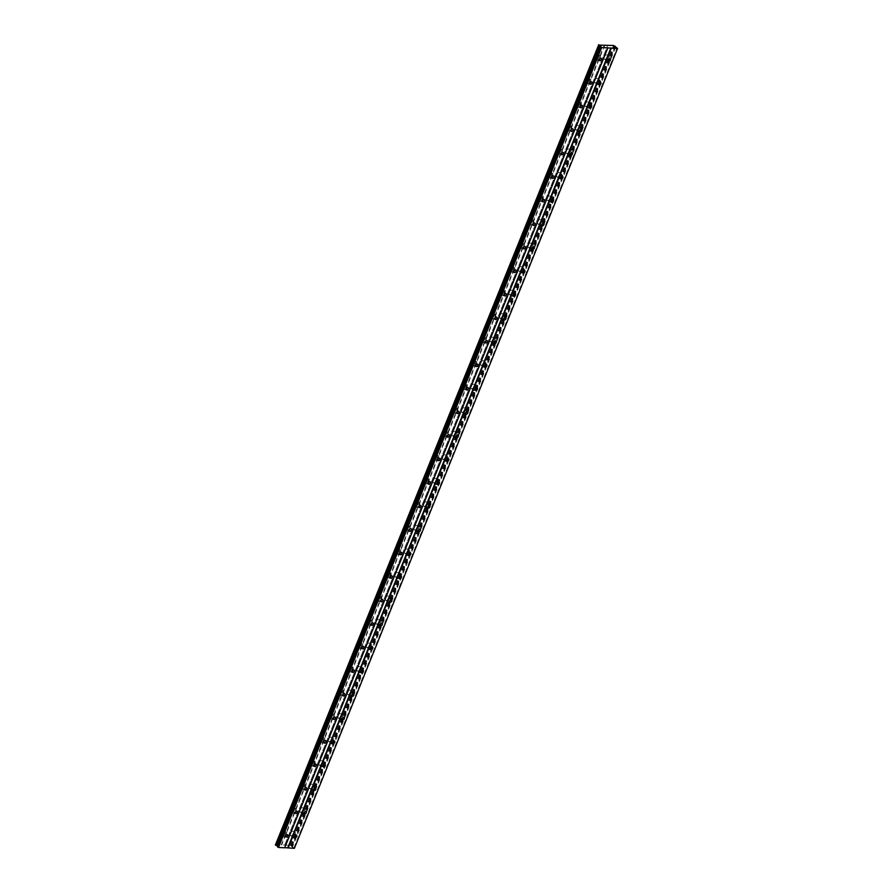 <?xml version="1.0" encoding="UTF-8"?>
<svg xmlns="http://www.w3.org/2000/svg" width="893" height="893" viewBox="0 0 893 893"><rect width="100%" height="100%" fill="white"/><g stroke="black" fill="none" stroke-linecap="round" stroke-linejoin="round"><path stroke-width="0.67" stroke-dasharray="4.46 3.35" d="M600.018 58.491A1.518 1.005 130.1 0 0 597.841 58.246A1.518 1.005 130.1 0 0 599.326 59.318M286.34 834.877A1.518 1.005 130.1 0 0 284.164 834.62A1.518 1.005 130.1 0 0 285.648 835.692M295.851 811.346A1.518 1.005 130.1 0 0 293.674 811.09A1.518 1.005 130.1 0 0 295.159 812.172M305.35 787.827A1.518 1.005 130.1 0 0 303.173 787.57A1.518 1.005 130.1 0 0 304.658 788.642M314.861 764.296A1.518 1.005 130.1 0 0 312.684 764.04A1.518 1.005 130.1 0 0 314.169 765.111M324.36 740.766A1.518 1.005 130.1 0 0 322.183 740.509A1.518 1.005 130.1 0 0 323.679 741.592M333.87 717.246A1.518 1.005 130.1 0 0 331.694 716.99A1.518 1.005 130.1 0 0 333.178 718.061M343.37 693.716A1.518 1.005 130.1 0 0 341.193 693.459A1.518 1.005 130.1 0 0 342.689 694.531M352.88 670.185A1.518 1.005 130.1 0 0 350.703 669.929A1.518 1.005 130.1 0 0 352.188 671.011M362.379 646.666A1.518 1.005 130.1 0 0 360.203 646.409A1.518 1.005 130.1 0 0 361.698 647.481M371.89 623.135A1.518 1.005 130.1 0 0 369.713 622.879A1.518 1.005 130.1 0 0 371.198 623.95M381.4 599.605A1.518 1.005 130.1 0 0 379.212 599.348A1.518 1.005 130.1 0 0 380.708 600.431M390.9 576.085A1.518 1.005 130.1 0 0 388.723 575.829A1.518 1.005 130.1 0 0 390.208 576.9M400.41 552.555A1.518 1.005 130.1 0 0 398.233 552.298A1.518 1.005 130.1 0 0 399.718 553.37M409.909 529.024A1.518 1.005 130.1 0 0 407.733 528.768A1.518 1.005 130.1 0 0 409.217 529.85M419.42 505.505A1.518 1.005 130.1 0 0 417.243 505.248A1.518 1.005 130.1 0 0 418.728 506.32M428.919 481.974A1.518 1.005 130.1 0 0 426.742 481.718A1.518 1.005 130.1 0 0 428.238 482.789M438.43 458.444A1.518 1.005 130.1 0 0 436.253 458.198A1.518 1.005 130.1 0 0 437.737 459.27M447.929 434.924A1.518 1.005 130.1 0 0 445.752 434.668A1.518 1.005 130.1 0 0 447.248 435.739M457.439 411.394A1.518 1.005 130.1 0 0 455.263 411.137A1.518 1.005 130.1 0 0 456.747 412.22M466.939 387.875A1.518 1.005 130.1 0 0 464.762 387.618A1.518 1.005 130.1 0 0 466.258 388.689M476.449 364.344A1.518 1.005 130.1 0 0 474.272 364.087A1.518 1.005 130.1 0 0 475.757 365.159M485.959 340.813A1.518 1.005 130.1 0 0 483.772 340.557A1.518 1.005 130.1 0 0 485.267 341.639M495.459 317.294A1.518 1.005 130.1 0 0 493.282 317.037A1.518 1.005 130.1 0 0 494.767 318.109M504.969 293.764A1.518 1.005 130.1 0 0 502.792 293.507A1.518 1.005 130.1 0 0 504.277 294.578M514.468 270.233A1.518 1.005 130.1 0 0 512.292 269.976A1.518 1.005 130.1 0 0 513.776 271.059M523.979 246.714A1.518 1.005 130.1 0 0 521.802 246.457A1.518 1.005 130.1 0 0 523.287 247.528M533.478 223.183A1.518 1.005 130.1 0 0 531.302 222.926A1.518 1.005 130.1 0 0 532.797 223.998M542.989 199.652A1.518 1.005 130.1 0 0 540.812 199.396A1.518 1.005 130.1 0 0 542.297 200.478M552.488 176.133A1.518 1.005 130.1 0 0 550.311 175.876A1.518 1.005 130.1 0 0 551.807 176.948M561.998 152.603A1.518 1.005 130.1 0 0 559.822 152.346A1.518 1.005 130.1 0 0 561.306 153.417M571.498 129.072A1.518 1.005 130.1 0 0 569.321 128.815A1.518 1.005 130.1 0 0 570.817 129.898M581.008 105.553A1.518 1.005 130.1 0 0 578.831 105.296A1.518 1.005 130.1 0 0 580.316 106.367M590.519 82.022A1.518 1.005 130.1 0 0 588.331 81.765A1.518 1.005 130.1 0 0 589.827 82.837M603.992 56.973A2.523 1.663 -49.9 0 1 607.486 55.154A2.523 1.663 -49.9 0 1 607.72 57.185A2.523 1.663 -49.9 0 1 604.226 59.016A2.523 1.663 -49.9 0 1 603.992 56.973M606.046 58.704A2.523 1.663 -49.9 0 1 609.528 56.873A2.523 1.663 -49.9 0 1 609.763 58.916A2.523 1.663 -49.9 0 1 606.28 60.735A2.523 1.663 -49.9 0 1 606.046 58.704M290.314 833.359A2.523 1.663 -49.9 0 1 293.808 831.528A2.523 1.663 -49.9 0 1 294.043 833.56A2.523 1.663 -49.9 0 1 290.549 835.39A2.523 1.663 -49.9 0 1 290.314 833.359M292.368 835.078A2.523 1.663 -49.9 0 1 295.851 833.258A2.523 1.663 -49.9 0 1 296.085 835.29A2.523 1.663 -49.9 0 1 292.603 837.121A2.523 1.663 -49.9 0 1 292.368 835.078M299.825 809.828A2.523 1.663 -49.9 0 1 303.307 808.009A2.523 1.663 -49.9 0 1 303.542 810.04A2.523 1.663 -49.9 0 1 300.059 811.86A2.523 1.663 -49.9 0 1 299.825 809.828M301.867 811.558A2.523 1.663 -49.9 0 1 305.361 809.728A2.523 1.663 -49.9 0 1 305.596 811.759A2.523 1.663 -49.9 0 1 302.102 813.59A2.523 1.663 -49.9 0 1 301.867 811.558M309.324 786.298A2.523 1.663 -49.9 0 1 312.818 784.478A2.523 1.663 -49.9 0 1 313.052 786.51A2.523 1.663 -49.9 0 1 309.558 788.34A2.523 1.663 -49.9 0 1 309.324 786.298M311.378 788.028A2.523 1.663 -49.9 0 1 314.861 786.208A2.523 1.663 -49.9 0 1 315.095 788.24A2.523 1.663 -49.9 0 1 311.612 790.059A2.523 1.663 -49.9 0 1 311.378 788.028M318.834 762.778A2.523 1.663 -49.9 0 1 322.317 760.948A2.523 1.663 -49.9 0 1 322.552 762.99A2.523 1.663 -49.9 0 1 319.069 764.81A2.523 1.663 -49.9 0 1 318.834 762.778M320.877 764.497A2.523 1.663 -49.9 0 1 324.371 762.678A2.523 1.663 -49.9 0 1 324.606 764.709A2.523 1.663 -49.9 0 1 321.112 766.54A2.523 1.663 -49.9 0 1 320.877 764.497M328.334 739.248A2.523 1.663 -49.9 0 1 331.828 737.428A2.523 1.663 -49.9 0 1 332.062 739.46A2.523 1.663 -49.9 0 1 328.568 741.279A2.523 1.663 -49.9 0 1 328.334 739.248M330.388 740.978A2.523 1.663 -49.9 0 1 333.87 739.147A2.523 1.663 -49.9 0 1 334.116 741.179A2.523 1.663 -49.9 0 1 330.622 743.009A2.523 1.663 -49.9 0 1 330.388 740.978M337.844 715.717A2.523 1.663 -49.9 0 1 341.327 713.898A2.523 1.663 -49.9 0 1 341.572 715.929A2.523 1.663 -49.9 0 1 338.079 717.76A2.523 1.663 -49.9 0 1 337.844 715.717M339.887 717.447A2.523 1.663 -49.9 0 1 343.381 715.628A2.523 1.663 -49.9 0 1 343.615 717.659A2.523 1.663 -49.9 0 1 340.133 719.479A2.523 1.663 -49.9 0 1 339.887 717.447M347.344 692.198A2.523 1.663 -49.9 0 1 350.837 690.367A2.523 1.663 -49.9 0 1 351.072 692.41A2.523 1.663 -49.9 0 1 347.589 694.229A2.523 1.663 -49.9 0 1 347.344 692.198M349.397 693.917A2.523 1.663 -49.9 0 1 352.88 692.097A2.523 1.663 -49.9 0 1 353.126 694.129A2.523 1.663 -49.9 0 1 349.632 695.96A2.523 1.663 -49.9 0 1 349.397 693.917M356.854 668.667A2.523 1.663 -49.9 0 1 360.337 666.848A2.523 1.663 -49.9 0 1 360.582 668.879A2.523 1.663 -49.9 0 1 357.088 670.699A2.523 1.663 -49.9 0 1 356.854 668.667M358.897 670.397A2.523 1.663 -49.9 0 1 362.391 668.567A2.523 1.663 -49.9 0 1 362.625 670.61A2.523 1.663 -49.9 0 1 359.142 672.429A2.523 1.663 -49.9 0 1 358.897 670.397M366.353 645.137A2.523 1.663 -49.9 0 1 369.847 643.317A2.523 1.663 -49.9 0 1 370.082 645.349A2.523 1.663 -49.9 0 1 366.599 647.179A2.523 1.663 -49.9 0 1 366.353 645.137M368.407 646.867A2.523 1.663 -49.9 0 1 371.89 645.047A2.523 1.663 -49.9 0 1 372.135 647.079A2.523 1.663 -49.9 0 1 368.642 648.898A2.523 1.663 -49.9 0 1 368.407 646.867M375.864 621.617A2.523 1.663 -49.9 0 1 379.346 619.787A2.523 1.663 -49.9 0 1 379.592 621.829A2.523 1.663 -49.9 0 1 376.098 623.649A2.523 1.663 -49.9 0 1 375.864 621.617M377.906 623.336A2.523 1.663 -49.9 0 1 381.4 621.517A2.523 1.663 -49.9 0 1 381.635 623.548A2.523 1.663 -49.9 0 1 378.152 625.379A2.523 1.663 -49.9 0 1 377.906 623.336M385.363 598.087A2.523 1.663 -49.9 0 1 388.857 596.267A2.523 1.663 -49.9 0 1 389.091 598.299A2.523 1.663 -49.9 0 1 385.609 600.118A2.523 1.663 -49.9 0 1 385.363 598.087M387.417 599.817A2.523 1.663 -49.9 0 1 390.911 597.986A2.523 1.663 -49.9 0 1 391.145 600.029A2.523 1.663 -49.9 0 1 387.651 601.849A2.523 1.663 -49.9 0 1 387.417 599.817M394.873 574.567A2.523 1.663 -49.9 0 1 398.367 572.737A2.523 1.663 -49.9 0 1 398.602 574.768A2.523 1.663 -49.9 0 1 395.108 576.599A2.523 1.663 -49.9 0 1 394.873 574.567M396.927 576.286A2.523 1.663 -49.9 0 1 400.41 574.467A2.523 1.663 -49.9 0 1 400.644 576.498A2.523 1.663 -49.9 0 1 397.162 578.318A2.523 1.663 -49.9 0 1 396.927 576.286M404.384 551.037A2.523 1.663 -49.9 0 1 407.867 549.206A2.523 1.663 -49.9 0 1 408.101 551.249A2.523 1.663 -49.9 0 1 404.618 553.068A2.523 1.663 -49.9 0 1 404.384 551.037M406.427 552.767A2.523 1.663 -49.9 0 1 409.92 550.936A2.523 1.663 -49.9 0 1 410.155 552.968A2.523 1.663 -49.9 0 1 406.661 554.799A2.523 1.663 -49.9 0 1 406.427 552.767M413.883 527.506A2.523 1.663 -49.9 0 1 417.377 525.687A2.523 1.663 -49.9 0 1 417.611 527.718A2.523 1.663 -49.9 0 1 414.118 529.549A2.523 1.663 -49.9 0 1 413.883 527.506M415.937 529.236A2.523 1.663 -49.9 0 1 419.42 527.406A2.523 1.663 -49.9 0 1 419.654 529.449A2.523 1.663 -49.9 0 1 416.171 531.268A2.523 1.663 -49.9 0 1 415.937 529.236M423.394 503.987A2.523 1.663 -49.9 0 1 426.876 502.156A2.523 1.663 -49.9 0 1 427.111 504.188A2.523 1.663 -49.9 0 1 423.628 506.018A2.523 1.663 -49.9 0 1 423.394 503.987M425.436 505.706A2.523 1.663 -49.9 0 1 428.93 503.886A2.523 1.663 -49.9 0 1 429.165 505.918A2.523 1.663 -49.9 0 1 425.671 507.737A2.523 1.663 -49.9 0 1 425.436 505.706M432.893 480.456A2.523 1.663 -49.9 0 1 436.387 478.626A2.523 1.663 -49.9 0 1 436.621 480.668A2.523 1.663 -49.9 0 1 433.127 482.488A2.523 1.663 -49.9 0 1 432.893 480.456M434.947 482.187A2.523 1.663 -49.9 0 1 438.43 480.356A2.523 1.663 -49.9 0 1 438.675 482.387A2.523 1.663 -49.9 0 1 435.181 484.218A2.523 1.663 -49.9 0 1 434.947 482.187M442.403 456.926A2.523 1.663 -49.9 0 1 445.886 455.106A2.523 1.663 -49.9 0 1 446.132 457.138A2.523 1.663 -49.9 0 1 442.638 458.969A2.523 1.663 -49.9 0 1 442.403 456.926M444.446 458.656A2.523 1.663 -49.9 0 1 447.94 456.825A2.523 1.663 -49.9 0 1 448.174 458.868A2.523 1.663 -49.9 0 1 444.692 460.688A2.523 1.663 -49.9 0 1 444.446 458.656M451.903 433.406A2.523 1.663 -49.9 0 1 455.397 431.576A2.523 1.663 -49.9 0 1 455.631 433.607A2.523 1.663 -49.9 0 1 452.148 435.438A2.523 1.663 -49.9 0 1 451.903 433.406M453.957 435.125A2.523 1.663 -49.9 0 1 457.439 433.306A2.523 1.663 -49.9 0 1 457.685 435.337A2.523 1.663 -49.9 0 1 454.191 437.168A2.523 1.663 -49.9 0 1 453.957 435.125M461.413 409.876A2.523 1.663 -49.9 0 1 464.896 408.056A2.523 1.663 -49.9 0 1 465.141 410.088A2.523 1.663 -49.9 0 1 461.648 411.907A2.523 1.663 -49.9 0 1 461.413 409.876M463.456 411.606A2.523 1.663 -49.9 0 1 466.95 409.775A2.523 1.663 -49.9 0 1 467.184 411.807A2.523 1.663 -49.9 0 1 463.701 413.638A2.523 1.663 -49.9 0 1 463.456 411.606M470.912 386.345A2.523 1.663 -49.9 0 1 474.406 384.526A2.523 1.663 -49.9 0 1 474.641 386.557A2.523 1.663 -49.9 0 1 471.158 388.388A2.523 1.663 -49.9 0 1 470.912 386.345M472.966 388.075A2.523 1.663 -49.9 0 1 476.449 386.256A2.523 1.663 -49.9 0 1 476.695 388.288A2.523 1.663 -49.9 0 1 473.201 390.107A2.523 1.663 -49.9 0 1 472.966 388.075M480.423 362.826A2.523 1.663 -49.9 0 1 483.906 360.995A2.523 1.663 -49.9 0 1 484.151 363.038A2.523 1.663 -49.9 0 1 480.657 364.857A2.523 1.663 -49.9 0 1 480.423 362.826M482.466 364.545A2.523 1.663 -49.9 0 1 485.959 362.725A2.523 1.663 -49.9 0 1 486.194 364.757A2.523 1.663 -49.9 0 1 482.711 366.588A2.523 1.663 -49.9 0 1 482.466 364.545M489.922 339.295A2.523 1.663 -49.9 0 1 493.416 337.476A2.523 1.663 -49.9 0 1 493.65 339.507A2.523 1.663 -49.9 0 1 490.168 341.327A2.523 1.663 -49.9 0 1 489.922 339.295M491.976 341.026A2.523 1.663 -49.9 0 1 495.47 339.195A2.523 1.663 -49.9 0 1 495.704 341.226A2.523 1.663 -49.9 0 1 492.21 343.057A2.523 1.663 -49.9 0 1 491.976 341.026M499.433 315.765A2.523 1.663 -49.9 0 1 502.926 313.945A2.523 1.663 -49.9 0 1 503.161 315.977A2.523 1.663 -49.9 0 1 499.667 317.808A2.523 1.663 -49.9 0 1 499.433 315.765M501.486 317.495A2.523 1.663 -49.9 0 1 504.969 315.675A2.523 1.663 -49.9 0 1 505.204 317.707A2.523 1.663 -49.9 0 1 501.721 319.527A2.523 1.663 -49.9 0 1 501.486 317.495M508.943 292.245A2.523 1.663 -49.9 0 1 512.426 290.415A2.523 1.663 -49.9 0 1 512.66 292.457A2.523 1.663 -49.9 0 1 509.177 294.277A2.523 1.663 -49.9 0 1 508.943 292.245M510.986 293.964A2.523 1.663 -49.9 0 1 514.48 292.145A2.523 1.663 -49.9 0 1 514.714 294.177A2.523 1.663 -49.9 0 1 511.22 296.007A2.523 1.663 -49.9 0 1 510.986 293.964M518.442 268.715A2.523 1.663 -49.9 0 1 521.936 266.895A2.523 1.663 -49.9 0 1 522.171 268.927A2.523 1.663 -49.9 0 1 518.677 270.746A2.523 1.663 -49.9 0 1 518.442 268.715M520.496 270.445A2.523 1.663 -49.9 0 1 523.979 268.614A2.523 1.663 -49.9 0 1 524.213 270.657A2.523 1.663 -49.9 0 1 520.731 272.477A2.523 1.663 -49.9 0 1 520.496 270.445M527.953 245.184A2.523 1.663 -49.9 0 1 531.435 243.365A2.523 1.663 -49.9 0 1 531.67 245.396A2.523 1.663 -49.9 0 1 528.187 247.227A2.523 1.663 -49.9 0 1 527.953 245.184M529.995 246.914A2.523 1.663 -49.9 0 1 533.489 245.095A2.523 1.663 -49.9 0 1 533.724 247.127A2.523 1.663 -49.9 0 1 530.23 248.946A2.523 1.663 -49.9 0 1 529.995 246.914M537.452 221.665A2.523 1.663 -49.9 0 1 540.946 219.834A2.523 1.663 -49.9 0 1 541.18 221.877A2.523 1.663 -49.9 0 1 537.686 223.696A2.523 1.663 -49.9 0 1 537.452 221.665M539.506 223.384A2.523 1.663 -49.9 0 1 542.989 221.564A2.523 1.663 -49.9 0 1 543.234 223.596A2.523 1.663 -49.9 0 1 539.74 225.427A2.523 1.663 -49.9 0 1 539.506 223.384M546.962 198.134A2.523 1.663 -49.9 0 1 550.445 196.315A2.523 1.663 -49.9 0 1 550.691 198.346A2.523 1.663 -49.9 0 1 547.197 200.166A2.523 1.663 -49.9 0 1 546.962 198.134M549.005 199.865A2.523 1.663 -49.9 0 1 552.499 198.034A2.523 1.663 -49.9 0 1 552.734 200.077A2.523 1.663 -49.9 0 1 549.251 201.896A2.523 1.663 -49.9 0 1 549.005 199.865M556.462 174.615A2.523 1.663 -49.9 0 1 559.956 172.784A2.523 1.663 -49.9 0 1 560.19 174.816A2.523 1.663 -49.9 0 1 556.707 176.647A2.523 1.663 -49.9 0 1 556.462 174.615M558.516 176.334A2.523 1.663 -49.9 0 1 561.998 174.515A2.523 1.663 -49.9 0 1 562.244 176.546A2.523 1.663 -49.9 0 1 558.75 178.366A2.523 1.663 -49.9 0 1 558.516 176.334M565.972 151.084A2.523 1.663 -49.9 0 1 569.455 149.254A2.523 1.663 -49.9 0 1 569.701 151.297A2.523 1.663 -49.9 0 1 566.207 153.116A2.523 1.663 -49.9 0 1 565.972 151.084M568.015 152.815A2.523 1.663 -49.9 0 1 571.509 150.984A2.523 1.663 -49.9 0 1 571.743 153.016A2.523 1.663 -49.9 0 1 568.261 154.846A2.523 1.663 -49.9 0 1 568.015 152.815M575.472 127.554A2.523 1.663 -49.9 0 1 578.965 125.734A2.523 1.663 -49.9 0 1 579.2 127.766A2.523 1.663 -49.9 0 1 575.717 129.597A2.523 1.663 -49.9 0 1 575.472 127.554M577.525 129.284A2.523 1.663 -49.9 0 1 581.008 127.453A2.523 1.663 -49.9 0 1 581.254 129.496A2.523 1.663 -49.9 0 1 577.76 131.316A2.523 1.663 -49.9 0 1 577.525 129.284M584.982 104.034A2.523 1.663 -49.9 0 1 588.465 102.204A2.523 1.663 -49.9 0 1 588.71 104.235A2.523 1.663 -49.9 0 1 585.216 106.066A2.523 1.663 -49.9 0 1 584.982 104.034M587.025 105.754A2.523 1.663 -49.9 0 1 590.519 103.934A2.523 1.663 -49.9 0 1 590.753 105.966A2.523 1.663 -49.9 0 1 587.27 107.785A2.523 1.663 -49.9 0 1 587.025 105.754M594.481 80.504A2.523 1.663 -49.9 0 1 597.975 78.673A2.523 1.663 -49.9 0 1 598.21 80.716A2.523 1.663 -49.9 0 1 594.727 82.536A2.523 1.663 -49.9 0 1 594.481 80.504M596.535 82.234A2.523 1.663 -49.9 0 1 600.029 80.403A2.523 1.663 -49.9 0 1 600.263 82.435A2.523 1.663 -49.9 0 1 596.77 84.266A2.523 1.663 -49.9 0 1 596.535 82.234M595.051 56.471A2.523 1.663 -49.9 0 1 598.533 54.652A2.523 1.663 -49.9 0 1 598.779 56.683A2.523 1.663 -49.9 0 1 595.285 58.503A2.523 1.663 -49.9 0 1 595.051 56.471M597.093 58.201A2.523 1.663 -49.9 0 1 600.587 56.371A2.523 1.663 -49.9 0 1 600.822 58.413A2.523 1.663 -49.9 0 1 597.339 60.233A2.523 1.663 -49.9 0 1 597.093 58.201M281.373 832.856A2.523 1.663 -49.9 0 1 284.856 831.026A2.523 1.663 -49.9 0 1 285.101 833.057A2.523 1.663 -49.9 0 1 281.608 834.888A2.523 1.663 -49.9 0 1 281.373 832.856M283.416 834.575A2.523 1.663 -49.9 0 1 286.91 832.756A2.523 1.663 -49.9 0 1 287.144 834.788A2.523 1.663 -49.9 0 1 283.661 836.607A2.523 1.663 -49.9 0 1 283.416 834.575M290.872 809.326A2.523 1.663 -49.9 0 1 294.366 807.495A2.523 1.663 -49.9 0 1 294.601 809.538A2.523 1.663 -49.9 0 1 291.118 811.357A2.523 1.663 -49.9 0 1 290.872 809.326M292.926 811.056A2.523 1.663 -49.9 0 1 296.409 809.225A2.523 1.663 -49.9 0 1 296.655 811.257A2.523 1.663 -49.9 0 1 293.161 813.088A2.523 1.663 -49.9 0 1 292.926 811.056M300.383 785.795A2.523 1.663 -49.9 0 1 303.866 783.976A2.523 1.663 -49.9 0 1 304.111 786.007A2.523 1.663 -49.9 0 1 300.617 787.838A2.523 1.663 -49.9 0 1 300.383 785.795M302.426 787.526A2.523 1.663 -49.9 0 1 305.919 785.695A2.523 1.663 -49.9 0 1 306.154 787.738A2.523 1.663 -49.9 0 1 302.671 789.557A2.523 1.663 -49.9 0 1 302.426 787.526M309.882 762.276A2.523 1.663 -49.9 0 1 313.376 760.445A2.523 1.663 -49.9 0 1 313.61 762.477A2.523 1.663 -49.9 0 1 310.128 764.308A2.523 1.663 -49.9 0 1 309.882 762.276M311.936 763.995A2.523 1.663 -49.9 0 1 315.419 762.175A2.523 1.663 -49.9 0 1 315.664 764.207A2.523 1.663 -49.9 0 1 312.17 766.027A2.523 1.663 -49.9 0 1 311.936 763.995M319.393 738.745A2.523 1.663 -49.9 0 1 322.875 736.915A2.523 1.663 -49.9 0 1 323.121 738.957A2.523 1.663 -49.9 0 1 319.627 740.777A2.523 1.663 -49.9 0 1 319.393 738.745M321.435 740.476A2.523 1.663 -49.9 0 1 324.929 738.645A2.523 1.663 -49.9 0 1 325.164 740.677A2.523 1.663 -49.9 0 1 321.681 742.507A2.523 1.663 -49.9 0 1 321.435 740.476M328.892 715.215A2.523 1.663 -49.9 0 1 332.386 713.395A2.523 1.663 -49.9 0 1 332.62 715.427A2.523 1.663 -49.9 0 1 329.137 717.258A2.523 1.663 -49.9 0 1 328.892 715.215M330.946 716.945A2.523 1.663 -49.9 0 1 334.44 715.114A2.523 1.663 -49.9 0 1 334.674 717.157A2.523 1.663 -49.9 0 1 331.18 718.977A2.523 1.663 -49.9 0 1 330.946 716.945M338.402 691.695A2.523 1.663 -49.9 0 1 341.896 689.865A2.523 1.663 -49.9 0 1 342.131 691.896A2.523 1.663 -49.9 0 1 338.637 693.727A2.523 1.663 -49.9 0 1 338.402 691.695M340.456 693.414A2.523 1.663 -49.9 0 1 343.939 691.595A2.523 1.663 -49.9 0 1 344.173 693.627A2.523 1.663 -49.9 0 1 340.691 695.457A2.523 1.663 -49.9 0 1 340.456 693.414M347.913 668.165A2.523 1.663 -49.9 0 1 351.396 666.345A2.523 1.663 -49.9 0 1 351.63 668.377A2.523 1.663 -49.9 0 1 348.147 670.196A2.523 1.663 -49.9 0 1 347.913 668.165M349.956 669.895A2.523 1.663 -49.9 0 1 353.449 668.064A2.523 1.663 -49.9 0 1 353.684 670.096A2.523 1.663 -49.9 0 1 350.19 671.927A2.523 1.663 -49.9 0 1 349.956 669.895M357.412 644.634A2.523 1.663 -49.9 0 1 360.906 642.815A2.523 1.663 -49.9 0 1 361.14 644.846A2.523 1.663 -49.9 0 1 357.646 646.677A2.523 1.663 -49.9 0 1 357.412 644.634M359.466 646.365A2.523 1.663 -49.9 0 1 362.949 644.534A2.523 1.663 -49.9 0 1 363.183 646.577A2.523 1.663 -49.9 0 1 359.7 648.396A2.523 1.663 -49.9 0 1 359.466 646.365M366.923 621.115A2.523 1.663 -49.9 0 1 370.405 619.284A2.523 1.663 -49.9 0 1 370.651 621.327A2.523 1.663 -49.9 0 1 367.157 623.147A2.523 1.663 -49.9 0 1 366.923 621.115M368.965 622.834A2.523 1.663 -49.9 0 1 372.459 621.015A2.523 1.663 -49.9 0 1 372.694 623.046A2.523 1.663 -49.9 0 1 369.2 624.877A2.523 1.663 -49.9 0 1 368.965 622.834M376.422 597.584A2.523 1.663 -49.9 0 1 379.916 595.765A2.523 1.663 -49.9 0 1 380.15 597.797A2.523 1.663 -49.9 0 1 376.656 599.616A2.523 1.663 -49.9 0 1 376.422 597.584M378.476 599.315A2.523 1.663 -49.9 0 1 381.958 597.484A2.523 1.663 -49.9 0 1 382.204 599.516A2.523 1.663 -49.9 0 1 378.71 601.346A2.523 1.663 -49.9 0 1 378.476 599.315M385.932 574.054A2.523 1.663 -49.9 0 1 389.415 572.234A2.523 1.663 -49.9 0 1 389.661 574.266A2.523 1.663 -49.9 0 1 386.167 576.097A2.523 1.663 -49.9 0 1 385.932 574.054M387.975 575.784A2.523 1.663 -49.9 0 1 391.469 573.965A2.523 1.663 -49.9 0 1 391.703 575.996A2.523 1.663 -49.9 0 1 388.221 577.816A2.523 1.663 -49.9 0 1 387.975 575.784M395.432 550.534A2.523 1.663 -49.9 0 1 398.925 548.704A2.523 1.663 -49.9 0 1 399.16 550.747A2.523 1.663 -49.9 0 1 395.677 552.566A2.523 1.663 -49.9 0 1 395.432 550.534M397.485 552.254A2.523 1.663 -49.9 0 1 400.968 550.434A2.523 1.663 -49.9 0 1 401.214 552.466A2.523 1.663 -49.9 0 1 397.72 554.296A2.523 1.663 -49.9 0 1 397.485 552.254M404.942 527.004A2.523 1.663 -49.9 0 1 408.425 525.184A2.523 1.663 -49.9 0 1 408.67 527.216A2.523 1.663 -49.9 0 1 405.176 529.036A2.523 1.663 -49.9 0 1 404.942 527.004M406.985 528.734A2.523 1.663 -49.9 0 1 410.479 526.903A2.523 1.663 -49.9 0 1 410.713 528.946A2.523 1.663 -49.9 0 1 407.23 530.766A2.523 1.663 -49.9 0 1 406.985 528.734M414.441 503.473A2.523 1.663 -49.9 0 1 417.935 501.654A2.523 1.663 -49.9 0 1 418.17 503.685A2.523 1.663 -49.9 0 1 414.687 505.516A2.523 1.663 -49.9 0 1 414.441 503.473M416.495 505.204A2.523 1.663 -49.9 0 1 419.978 503.384A2.523 1.663 -49.9 0 1 420.223 505.416A2.523 1.663 -49.9 0 1 416.73 507.235A2.523 1.663 -49.9 0 1 416.495 505.204M423.952 479.954A2.523 1.663 -49.9 0 1 427.434 478.123A2.523 1.663 -49.9 0 1 427.68 480.166A2.523 1.663 -49.9 0 1 424.186 481.986A2.523 1.663 -49.9 0 1 423.952 479.954M425.994 481.673A2.523 1.663 -49.9 0 1 429.488 479.854A2.523 1.663 -49.9 0 1 429.723 481.885A2.523 1.663 -49.9 0 1 426.24 483.716A2.523 1.663 -49.9 0 1 425.994 481.673M433.451 456.423A2.523 1.663 -49.9 0 1 436.945 454.604A2.523 1.663 -49.9 0 1 437.179 456.636A2.523 1.663 -49.9 0 1 433.697 458.455A2.523 1.663 -49.9 0 1 433.451 456.423M435.505 458.154A2.523 1.663 -49.9 0 1 438.999 456.323A2.523 1.663 -49.9 0 1 439.233 458.366A2.523 1.663 -49.9 0 1 435.739 460.185A2.523 1.663 -49.9 0 1 435.505 458.154M442.961 432.904A2.523 1.663 -49.9 0 1 446.455 431.073A2.523 1.663 -49.9 0 1 446.69 433.105A2.523 1.663 -49.9 0 1 443.196 434.936A2.523 1.663 -49.9 0 1 442.961 432.904M445.015 434.623A2.523 1.663 -49.9 0 1 448.498 432.804A2.523 1.663 -49.9 0 1 448.732 434.835A2.523 1.663 -49.9 0 1 445.25 436.655A2.523 1.663 -49.9 0 1 445.015 434.623M452.472 409.374A2.523 1.663 -49.9 0 1 455.955 407.543A2.523 1.663 -49.9 0 1 456.189 409.586A2.523 1.663 -49.9 0 1 452.706 411.405A2.523 1.663 -49.9 0 1 452.472 409.374M454.515 411.093A2.523 1.663 -49.9 0 1 458.009 409.273A2.523 1.663 -49.9 0 1 458.243 411.305A2.523 1.663 -49.9 0 1 454.749 413.135A2.523 1.663 -49.9 0 1 454.515 411.093M461.971 385.843A2.523 1.663 -49.9 0 1 465.465 384.023A2.523 1.663 -49.9 0 1 465.7 386.055A2.523 1.663 -49.9 0 1 462.206 387.886A2.523 1.663 -49.9 0 1 461.971 385.843M464.025 387.573A2.523 1.663 -49.9 0 1 467.508 385.743A2.523 1.663 -49.9 0 1 467.742 387.785A2.523 1.663 -49.9 0 1 464.26 389.605A2.523 1.663 -49.9 0 1 464.025 387.573M471.482 362.324A2.523 1.663 -49.9 0 1 474.964 360.493A2.523 1.663 -49.9 0 1 475.21 362.525A2.523 1.663 -49.9 0 1 471.716 364.355A2.523 1.663 -49.9 0 1 471.482 362.324M473.524 364.043A2.523 1.663 -49.9 0 1 477.018 362.223A2.523 1.663 -49.9 0 1 477.253 364.255A2.523 1.663 -49.9 0 1 473.759 366.074A2.523 1.663 -49.9 0 1 473.524 364.043M480.981 338.793A2.523 1.663 -49.9 0 1 484.475 336.962A2.523 1.663 -49.9 0 1 484.709 339.005A2.523 1.663 -49.9 0 1 481.215 340.825A2.523 1.663 -49.9 0 1 480.981 338.793M483.035 340.523A2.523 1.663 -49.9 0 1 486.518 338.693A2.523 1.663 -49.9 0 1 486.763 340.724A2.523 1.663 -49.9 0 1 483.269 342.555A2.523 1.663 -49.9 0 1 483.035 340.523M490.491 315.262A2.523 1.663 -49.9 0 1 493.974 313.443A2.523 1.663 -49.9 0 1 494.22 315.475A2.523 1.663 -49.9 0 1 490.726 317.305A2.523 1.663 -49.9 0 1 490.491 315.262M492.534 316.993A2.523 1.663 -49.9 0 1 496.028 315.162A2.523 1.663 -49.9 0 1 496.262 317.205A2.523 1.663 -49.9 0 1 492.78 319.024A2.523 1.663 -49.9 0 1 492.534 316.993M499.991 291.743A2.523 1.663 -49.9 0 1 503.485 289.912A2.523 1.663 -49.9 0 1 503.719 291.944A2.523 1.663 -49.9 0 1 500.236 293.775A2.523 1.663 -49.9 0 1 499.991 291.743M502.045 293.462A2.523 1.663 -49.9 0 1 505.527 291.643A2.523 1.663 -49.9 0 1 505.773 293.674A2.523 1.663 -49.9 0 1 502.279 295.505A2.523 1.663 -49.9 0 1 502.045 293.462M509.501 268.213A2.523 1.663 -49.9 0 1 512.984 266.393A2.523 1.663 -49.9 0 1 513.229 268.425A2.523 1.663 -49.9 0 1 509.736 270.244A2.523 1.663 -49.9 0 1 509.501 268.213M511.544 269.943A2.523 1.663 -49.9 0 1 515.038 268.112A2.523 1.663 -49.9 0 1 515.272 270.144A2.523 1.663 -49.9 0 1 511.789 271.974A2.523 1.663 -49.9 0 1 511.544 269.943M519 244.682A2.523 1.663 -49.9 0 1 522.494 242.863A2.523 1.663 -49.9 0 1 522.729 244.894A2.523 1.663 -49.9 0 1 519.246 246.725A2.523 1.663 -49.9 0 1 519 244.682M521.054 246.412A2.523 1.663 -49.9 0 1 524.537 244.582A2.523 1.663 -49.9 0 1 524.783 246.624A2.523 1.663 -49.9 0 1 521.289 248.444A2.523 1.663 -49.9 0 1 521.054 246.412M528.511 221.163A2.523 1.663 -49.9 0 1 531.994 219.332A2.523 1.663 -49.9 0 1 532.239 221.375A2.523 1.663 -49.9 0 1 528.745 223.194A2.523 1.663 -49.9 0 1 528.511 221.163M530.554 222.882A2.523 1.663 -49.9 0 1 534.047 221.062A2.523 1.663 -49.9 0 1 534.282 223.094A2.523 1.663 -49.9 0 1 530.799 224.924A2.523 1.663 -49.9 0 1 530.554 222.882M538.01 197.632A2.523 1.663 -49.9 0 1 541.504 195.813A2.523 1.663 -49.9 0 1 541.738 197.844A2.523 1.663 -49.9 0 1 538.256 199.664A2.523 1.663 -49.9 0 1 538.01 197.632M540.064 199.362A2.523 1.663 -49.9 0 1 543.558 197.532A2.523 1.663 -49.9 0 1 543.792 199.563A2.523 1.663 -49.9 0 1 540.298 201.394A2.523 1.663 -49.9 0 1 540.064 199.362M547.521 174.102A2.523 1.663 -49.9 0 1 551.014 172.282A2.523 1.663 -49.9 0 1 551.249 174.314A2.523 1.663 -49.9 0 1 547.755 176.144A2.523 1.663 -49.9 0 1 547.521 174.102M549.575 175.832A2.523 1.663 -49.9 0 1 553.057 174.012A2.523 1.663 -49.9 0 1 553.292 176.044A2.523 1.663 -49.9 0 1 549.809 177.863A2.523 1.663 -49.9 0 1 549.575 175.832M557.031 150.582A2.523 1.663 -49.9 0 1 560.514 148.751A2.523 1.663 -49.9 0 1 560.748 150.794A2.523 1.663 -49.9 0 1 557.265 152.614A2.523 1.663 -49.9 0 1 557.031 150.582M559.074 152.301A2.523 1.663 -49.9 0 1 562.568 150.482A2.523 1.663 -49.9 0 1 562.802 152.513A2.523 1.663 -49.9 0 1 559.308 154.344A2.523 1.663 -49.9 0 1 559.074 152.301M566.53 127.052A2.523 1.663 -49.9 0 1 570.024 125.232A2.523 1.663 -49.9 0 1 570.259 127.264A2.523 1.663 -49.9 0 1 566.765 129.083A2.523 1.663 -49.9 0 1 566.53 127.052M568.584 128.782A2.523 1.663 -49.9 0 1 572.067 126.951A2.523 1.663 -49.9 0 1 572.301 128.994A2.523 1.663 -49.9 0 1 568.819 130.813A2.523 1.663 -49.9 0 1 568.584 128.782M576.041 103.521A2.523 1.663 -49.9 0 1 579.524 101.702A2.523 1.663 -49.9 0 1 579.758 103.733A2.523 1.663 -49.9 0 1 576.275 105.564A2.523 1.663 -49.9 0 1 576.041 103.521M578.084 105.251A2.523 1.663 -49.9 0 1 581.577 103.432A2.523 1.663 -49.9 0 1 581.812 105.463A2.523 1.663 -49.9 0 1 578.318 107.283A2.523 1.663 -49.9 0 1 578.084 105.251M585.54 80.002A2.523 1.663 -49.9 0 1 589.034 78.171A2.523 1.663 -49.9 0 1 589.268 80.214A2.523 1.663 -49.9 0 1 585.775 82.033A2.523 1.663 -49.9 0 1 585.54 80.002M587.594 81.721A2.523 1.663 -49.9 0 1 591.077 79.901A2.523 1.663 -49.9 0 1 591.322 81.933A2.523 1.663 -49.9 0 1 587.828 83.763A2.523 1.663 -49.9 0 1 587.594 81.721M608.959 59.005A1.518 1.005 130.1 0 0 606.782 58.748A1.518 1.005 130.1 0 0 608.278 59.82M295.282 835.379A1.518 1.005 130.1 0 0 293.105 835.122A1.518 1.005 130.1 0 0 294.601 836.194M304.792 811.849A1.518 1.005 130.1 0 0 302.615 811.592A1.518 1.005 130.1 0 0 304.1 812.675M314.291 788.329A1.518 1.005 130.1 0 0 312.115 788.072A1.518 1.005 130.1 0 0 313.61 789.144M323.802 764.799A1.518 1.005 130.1 0 0 321.625 764.542A1.518 1.005 130.1 0 0 323.11 765.614M333.312 741.268A1.518 1.005 130.1 0 0 331.124 741.011A1.518 1.005 130.1 0 0 332.62 742.094M342.812 717.749A1.518 1.005 130.1 0 0 340.635 717.492A1.518 1.005 130.1 0 0 342.119 718.564M352.322 694.218A1.518 1.005 130.1 0 0 350.145 693.961A1.518 1.005 130.1 0 0 351.63 695.033M361.821 670.688A1.518 1.005 130.1 0 0 359.645 670.442A1.518 1.005 130.1 0 0 361.129 671.514M371.332 647.168A1.518 1.005 130.1 0 0 369.155 646.912A1.518 1.005 130.1 0 0 370.64 647.983M380.831 623.638A1.518 1.005 130.1 0 0 378.654 623.381A1.518 1.005 130.1 0 0 380.15 624.453M390.341 600.118A1.518 1.005 130.1 0 0 388.165 599.862A1.518 1.005 130.1 0 0 389.649 600.933M399.841 576.588A1.518 1.005 130.1 0 0 397.664 576.331A1.518 1.005 130.1 0 0 399.16 577.403M409.351 553.057A1.518 1.005 130.1 0 0 407.175 552.8A1.518 1.005 130.1 0 0 408.659 553.883M418.85 529.538A1.518 1.005 130.1 0 0 416.674 529.281A1.518 1.005 130.1 0 0 418.17 530.353M428.361 506.007A1.518 1.005 130.1 0 0 426.184 505.751A1.518 1.005 130.1 0 0 427.669 506.822M437.871 482.477A1.518 1.005 130.1 0 0 435.684 482.22A1.518 1.005 130.1 0 0 437.179 483.303M447.371 458.957A1.518 1.005 130.1 0 0 445.194 458.701A1.518 1.005 130.1 0 0 446.679 459.772M456.881 435.427A1.518 1.005 130.1 0 0 454.704 435.17A1.518 1.005 130.1 0 0 456.189 436.242M466.38 411.896A1.518 1.005 130.1 0 0 464.204 411.64A1.518 1.005 130.1 0 0 465.688 412.722M475.891 388.377A1.518 1.005 130.1 0 0 473.714 388.12A1.518 1.005 130.1 0 0 475.199 389.192M485.39 364.846A1.518 1.005 130.1 0 0 483.213 364.59A1.518 1.005 130.1 0 0 484.709 365.661M494.901 341.316A1.518 1.005 130.1 0 0 492.724 341.059A1.518 1.005 130.1 0 0 494.209 342.142M504.4 317.796A1.518 1.005 130.1 0 0 502.223 317.54A1.518 1.005 130.1 0 0 503.719 318.611M513.91 294.266A1.518 1.005 130.1 0 0 511.734 294.009A1.518 1.005 130.1 0 0 513.218 295.081M523.41 270.735A1.518 1.005 130.1 0 0 521.233 270.49A1.518 1.005 130.1 0 0 522.729 271.561M532.92 247.216A1.518 1.005 130.1 0 0 530.743 246.959A1.518 1.005 130.1 0 0 532.228 248.031M542.431 223.685A1.518 1.005 130.1 0 0 540.243 223.429A1.518 1.005 130.1 0 0 541.738 224.5M551.93 200.166A1.518 1.005 130.1 0 0 549.753 199.909A1.518 1.005 130.1 0 0 551.238 200.981M561.44 176.635A1.518 1.005 130.1 0 0 559.264 176.379A1.518 1.005 130.1 0 0 560.748 177.45M570.94 153.105A1.518 1.005 130.1 0 0 568.763 152.848A1.518 1.005 130.1 0 0 570.247 153.931M580.45 129.585A1.518 1.005 130.1 0 0 578.273 129.329A1.518 1.005 130.1 0 0 579.758 130.4M589.949 106.055A1.518 1.005 130.1 0 0 587.773 105.798A1.518 1.005 130.1 0 0 589.268 106.87M599.46 82.524A1.518 1.005 130.1 0 0 597.283 82.268A1.518 1.005 130.1 0 0 598.768 83.35M275.557 844.555L290.348 845.392L294.377 848.35M607.932 47.753L284.688 847.803M277.533 846.854L277.79 846.229M290.348 845.392L613.524 45.487M284.633 845.213L607.82 45.309L284.688 845.068M604.84 45.141L281.652 845.046M281.217 844.878L604.394 44.974M278.125 846.508L601.313 46.603M293.931 847.781L617.119 47.876M615.567 47.407L292.391 847.312M291.832 846.843L615.02 46.938M615.255 46.302L291.978 846.475M290.995 845.649L614.172 45.744M617.621 48.3L294.433 848.205M291.631 845.905L614.819 46.001M291.777 845.961L614.964 46.056M601.369 58.346L599.94 57.141M287.691 834.732L286.262 833.526M297.19 811.201L295.762 809.996M306.701 787.671L305.272 786.476M316.2 764.151L314.771 762.946M325.711 740.621L324.282 739.415M335.21 717.101L333.781 715.896M344.72 693.571L343.292 692.365M354.231 670.04L352.791 668.835M363.73 646.521L362.301 645.315M373.241 622.99L371.801 621.785M382.74 599.46L381.311 598.254M392.25 575.94L390.821 574.735M401.75 552.41L400.321 551.204M411.26 528.879L409.831 527.674M420.759 505.36L419.33 504.154M430.27 481.829L428.841 480.624M439.769 458.299L438.34 457.093M449.279 434.779L447.851 433.574M458.79 411.249L457.35 410.043M468.289 387.718L466.86 386.524M477.8 364.199L476.36 362.993M487.299 340.668L485.87 339.463M496.809 317.149L495.381 315.943M506.309 293.618L504.88 292.413M515.819 270.088L514.39 268.882M525.318 246.568L523.89 245.363M534.829 223.038L533.4 221.832M544.328 199.507L542.899 198.302M553.839 175.988L552.41 174.782M563.338 152.457L561.909 151.252M572.848 128.927L571.42 127.721M582.359 105.407L580.919 104.202M591.858 81.877L590.429 80.671M609.528 56.873L607.486 55.154M295.851 833.258L293.808 831.528M305.361 809.728L303.307 808.009M314.861 786.208L312.818 784.478M324.371 762.678L322.317 760.948M333.87 739.147L331.828 737.428M343.381 715.628L341.327 713.898M352.88 692.097L350.837 690.367M362.391 668.567L360.337 666.848M371.89 645.047L369.847 643.317M381.4 621.517L379.346 619.787M390.911 597.986L388.857 596.267M400.41 574.467L398.367 572.737M409.92 550.936L407.867 549.206M419.42 527.406L417.377 525.687M428.93 503.886L426.876 502.156M438.43 480.356L436.387 478.626M447.94 456.825L445.886 455.106M457.439 433.306L455.397 431.576M466.95 409.775L464.896 408.056M476.449 386.256L474.406 384.526M485.959 362.725L483.906 360.995M495.47 339.195L493.416 337.476M504.969 315.675L502.926 313.945M514.48 292.145L512.426 290.415M523.979 268.614L521.936 266.895M533.489 245.095L531.435 243.365M542.989 221.564L540.946 219.834M552.499 198.034L550.445 196.315M561.998 174.515L559.956 172.784M571.509 150.984L569.455 149.254M581.008 127.453L578.965 125.734M590.519 103.934L588.465 102.204M600.029 80.403L597.975 78.673M600.587 56.371L598.533 54.652M286.91 832.756L284.856 831.026M296.409 809.225L294.366 807.495M305.919 785.695L303.866 783.976M315.419 762.175L313.376 760.445M324.929 738.645L322.875 736.915M334.44 715.114L332.386 713.395M343.939 691.595L341.896 689.865M353.449 668.064L351.396 666.345M362.949 644.534L360.906 642.815M372.459 621.015L370.405 619.284M381.958 597.484L379.916 595.765M391.469 573.965L389.415 572.234M400.968 550.434L398.925 548.704M410.479 526.903L408.425 525.184M419.978 503.384L417.935 501.654M429.488 479.854L427.434 478.123M438.999 456.323L436.945 454.604M448.498 432.804L446.455 431.073M458.009 409.273L455.955 407.543M467.508 385.743L465.465 384.023M477.018 362.223L474.964 360.493M486.518 338.693L484.475 336.962M496.028 315.162L493.974 313.443M505.527 291.643L503.485 289.912M515.038 268.112L512.984 266.393M524.537 244.582L522.494 242.863M534.047 221.062L531.994 219.332M543.558 197.532L541.504 195.813M553.057 174.012L551.014 172.282M562.568 150.482L560.514 148.751M572.067 126.951L570.024 125.232M581.577 103.432L579.524 101.702M591.077 79.901L589.034 78.171M610.31 58.86L608.881 57.654M296.632 835.234L295.203 834.029M306.132 811.704L304.703 810.498M315.642 788.184L314.213 786.979M325.152 764.654L323.712 763.448M334.652 741.123L333.223 739.917M344.162 717.604L342.733 716.398M353.661 694.073L352.233 692.868M363.172 670.543L361.743 669.337M372.671 647.023L371.242 645.818M382.182 623.493L380.753 622.287M391.681 599.962L390.252 598.756M401.191 576.443L399.763 575.237M410.691 552.912L409.262 551.707M420.201 529.382L418.772 528.187M429.712 505.862L428.272 504.657M439.211 482.332L437.782 481.126M448.721 458.812L447.293 457.607M458.221 435.282L456.792 434.076M467.731 411.751L466.302 410.546M477.23 388.232L475.802 387.026M486.741 364.701L485.312 363.496M496.24 341.171L494.811 339.965M505.751 317.651L504.322 316.446M515.25 294.121L513.821 292.915M524.76 270.59L523.331 269.385M534.271 247.071L532.831 245.865M543.77 223.54L542.341 222.335M553.28 200.01L551.852 198.804M562.78 176.49L561.351 175.285M572.29 152.96L570.861 151.754M581.789 129.429L580.361 128.235M591.3 105.91L589.871 104.704M600.799 82.379L599.37 81.174M599.415 60.668L597.986 59.463M285.738 837.042L284.309 835.837M295.237 813.523L293.808 812.317M304.747 789.992L303.319 788.787M314.258 766.462L312.818 765.256M323.757 742.943L322.328 741.737M333.268 719.412L331.839 718.206M342.767 695.881L341.338 694.676M352.277 672.362L350.849 671.156M361.777 648.831L360.348 647.626M371.287 625.301L369.858 624.095M380.786 601.782L379.358 600.576M390.297 578.251L388.868 577.045M399.796 554.72L398.367 553.526M409.307 531.201L407.878 529.995M418.817 507.671L417.377 506.465M428.316 484.151L426.887 482.946M437.827 460.621L436.398 459.415M447.326 437.09L445.897 435.884M456.836 413.571L455.408 412.365M466.336 390.04L464.907 388.835M475.846 366.51L474.417 365.304M485.346 342.99L483.917 341.785M494.856 319.46L493.427 318.254M504.355 295.929L502.926 294.723M513.866 272.41L512.437 271.204M523.376 248.879L521.936 247.674M532.875 225.349L531.447 224.143M542.386 201.829L540.957 200.624M551.885 178.299L550.456 177.093M561.396 154.768L559.967 153.563M570.895 131.249L569.466 130.043M580.405 107.718L578.977 106.513M589.905 84.188L588.476 82.993M606.28 60.735L604.226 59.016M292.603 837.121L290.549 835.39M302.102 813.59L300.059 811.86M311.612 790.059L309.558 788.34M321.112 766.54L319.069 764.81M330.622 743.009L328.568 741.279M340.133 719.479L338.079 717.76M349.632 695.96L347.589 694.229M359.142 672.429L357.088 670.699M368.642 648.898L366.599 647.179M378.152 625.379L376.098 623.649M387.651 601.849L385.609 600.118M397.162 578.318L395.108 576.599M406.661 554.799L404.618 553.068M416.171 531.268L414.118 529.549M425.671 507.737L423.628 506.018M435.181 484.218L433.127 482.488M444.692 460.688L442.638 458.969M454.191 437.168L452.148 435.438M463.701 413.638L461.648 411.907M473.201 390.107L471.158 388.388M482.711 366.588L480.657 364.857M492.21 343.057L490.168 341.327M501.721 319.527L499.667 317.808M511.22 296.007L509.177 294.277M520.731 272.477L518.677 270.746M530.23 248.946L528.187 247.227M539.74 225.427L537.686 223.696M549.251 201.896L547.197 200.166M558.75 178.366L556.707 176.647M568.261 154.846L566.207 153.116M577.76 131.316L575.717 129.597M587.27 107.785L585.216 106.066M596.77 84.266L594.727 82.536M597.339 60.233L595.285 58.503M283.661 836.607L281.608 834.888M293.161 813.088L291.118 811.357M302.671 789.557L300.617 787.838M312.17 766.027L310.128 764.308M321.681 742.507L319.627 740.777M331.18 718.977L329.137 717.258M340.691 695.457L338.637 693.727M350.19 671.927L348.147 670.196M359.7 648.396L357.646 646.677M369.2 624.877L367.157 623.147M378.71 601.346L376.656 599.616M388.221 577.816L386.167 576.097M397.72 554.296L395.677 552.566M407.23 530.766L405.176 529.036M416.73 507.235L414.687 505.516M426.24 483.716L424.186 481.986M435.739 460.185L433.697 458.455M445.25 436.655L443.196 434.936M454.749 413.135L452.706 411.405M464.26 389.605L462.206 387.886M473.759 366.074L471.716 364.355M483.269 342.555L481.215 340.825M492.78 319.024L490.726 317.305M502.279 295.505L500.236 293.775M511.789 271.974L509.736 270.244M521.289 248.444L519.246 246.725M530.799 224.924L528.745 223.194M540.298 201.394L538.256 199.664M549.809 177.863L547.755 176.144M559.308 154.344L557.265 152.614M568.819 130.813L566.765 129.083M578.318 107.283L576.275 105.564M587.828 83.763L585.775 82.033M608.356 61.17L606.927 59.965M294.679 837.545L293.25 836.339M304.189 814.025L302.76 812.82M313.689 790.495L312.26 789.289M323.199 766.964L321.77 765.759M332.698 743.445L331.27 742.239M342.209 719.914L340.78 718.709M351.708 696.384L350.279 695.189M361.219 672.864L359.79 671.659M370.729 649.334L369.289 648.128M380.228 625.814L378.799 624.609M389.739 602.284L388.31 601.078M399.238 578.753L397.809 577.548M408.748 555.234L407.32 554.028M418.248 531.703L416.819 530.498M427.758 508.173L426.329 506.967M437.257 484.653L435.829 483.448M446.768 461.123L445.339 459.917M456.267 437.592L454.838 436.387M465.778 414.073L464.349 412.867M475.288 390.542L473.848 389.337M484.787 367.012L483.359 365.806M494.298 343.492L492.869 342.287M503.797 319.962L502.368 318.756M513.308 296.431L511.879 295.237M522.807 272.912L521.378 271.706M532.317 249.381L530.889 248.176M541.817 225.862L540.388 224.656M551.327 202.331L549.898 201.126M560.826 178.801L559.398 177.595M570.337 155.282L568.908 154.076M579.847 131.751L578.407 130.545M589.347 108.22L587.918 107.015M598.857 84.701L597.417 83.495M615.11 46.425L291.933 846.33M598.701 45.007L275.524 844.912"/><path stroke-width="1.34" d="M601.502 59.574A1.518 1.005 130.1 0 0 599.27 59.44A1.518 1.005 130.1 0 0 601.502 59.574M287.825 835.948A1.518 1.005 130.1 0 0 285.593 835.826A1.518 1.005 130.1 0 0 287.825 835.948M297.336 812.418A1.518 1.005 130.1 0 0 295.103 812.295A1.518 1.005 130.1 0 0 297.336 812.418M306.846 788.899A1.518 1.005 130.1 0 0 304.602 788.776A1.518 1.005 130.1 0 0 306.846 788.899M316.345 765.368A1.518 1.005 130.1 0 0 314.113 765.245A1.518 1.005 130.1 0 0 316.345 765.368M325.856 741.849A1.518 1.005 130.1 0 0 323.612 741.715A1.518 1.005 130.1 0 0 325.856 741.849M335.355 718.318A1.518 1.005 130.1 0 0 333.122 718.195A1.518 1.005 130.1 0 0 335.355 718.318M344.865 694.787A1.518 1.005 130.1 0 0 342.622 694.665A1.518 1.005 130.1 0 0 344.865 694.787M354.365 671.268A1.518 1.005 130.1 0 0 352.132 671.134A1.518 1.005 130.1 0 0 354.365 671.268M363.875 647.738A1.518 1.005 130.1 0 0 361.643 647.615A1.518 1.005 130.1 0 0 363.875 647.738M373.374 624.207A1.518 1.005 130.1 0 0 371.142 624.084A1.518 1.005 130.1 0 0 373.374 624.207M382.885 600.688A1.518 1.005 130.1 0 0 380.652 600.554A1.518 1.005 130.1 0 0 382.885 600.688M392.384 577.157A1.518 1.005 130.1 0 0 390.152 577.034A1.518 1.005 130.1 0 0 392.384 577.157M401.895 553.627A1.518 1.005 130.1 0 0 399.662 553.504A1.518 1.005 130.1 0 0 401.895 553.627M411.405 530.107A1.518 1.005 130.1 0 0 409.161 529.973A1.518 1.005 130.1 0 0 411.405 530.107M420.904 506.577A1.518 1.005 130.1 0 0 418.672 506.454A1.518 1.005 130.1 0 0 420.904 506.577M430.415 483.046A1.518 1.005 130.1 0 0 428.171 482.923A1.518 1.005 130.1 0 0 430.415 483.046M439.914 459.527A1.518 1.005 130.1 0 0 437.682 459.393A1.518 1.005 130.1 0 0 439.914 459.527M449.425 435.996A1.518 1.005 130.1 0 0 447.181 435.873A1.518 1.005 130.1 0 0 449.425 435.996M458.924 412.466A1.518 1.005 130.1 0 0 456.691 412.343A1.518 1.005 130.1 0 0 458.924 412.466M468.434 388.946A1.518 1.005 130.1 0 0 466.202 388.823A1.518 1.005 130.1 0 0 468.434 388.946M477.934 365.416A1.518 1.005 130.1 0 0 475.701 365.293A1.518 1.005 130.1 0 0 477.934 365.416M487.444 341.896A1.518 1.005 130.1 0 0 485.212 341.762A1.518 1.005 130.1 0 0 487.444 341.896M496.943 318.366A1.518 1.005 130.1 0 0 494.711 318.243A1.518 1.005 130.1 0 0 496.943 318.366M506.454 294.835A1.518 1.005 130.1 0 0 504.221 294.712A1.518 1.005 130.1 0 0 506.454 294.835M515.964 271.316A1.518 1.005 130.1 0 0 513.721 271.182A1.518 1.005 130.1 0 0 515.964 271.316M525.464 247.785A1.518 1.005 130.1 0 0 523.231 247.662A1.518 1.005 130.1 0 0 525.464 247.785M534.974 224.255A1.518 1.005 130.1 0 0 532.73 224.132A1.518 1.005 130.1 0 0 534.974 224.255M544.473 200.735A1.518 1.005 130.1 0 0 542.241 200.601A1.518 1.005 130.1 0 0 544.473 200.735M553.984 177.205A1.518 1.005 130.1 0 0 551.74 177.082A1.518 1.005 130.1 0 0 553.984 177.205M563.483 153.674A1.518 1.005 130.1 0 0 561.25 153.551A1.518 1.005 130.1 0 0 563.483 153.674M572.993 130.155A1.518 1.005 130.1 0 0 570.75 130.021A1.518 1.005 130.1 0 0 572.993 130.155M582.493 106.624A1.518 1.005 130.1 0 0 580.26 106.501A1.518 1.005 130.1 0 0 582.493 106.624M592.003 83.094A1.518 1.005 130.1 0 0 589.771 82.971A1.518 1.005 130.1 0 0 592.003 83.094M610.455 60.077A1.518 1.005 130.1 0 0 608.211 59.954A1.518 1.005 130.1 0 0 610.455 60.077M296.777 836.451A1.518 1.005 130.1 0 0 294.534 836.328A1.518 1.005 130.1 0 0 296.777 836.451M306.277 812.931A1.518 1.005 130.1 0 0 304.044 812.797A1.518 1.005 130.1 0 0 306.277 812.931M315.787 789.401A1.518 1.005 130.1 0 0 313.543 789.278A1.518 1.005 130.1 0 0 315.787 789.401M325.286 765.87A1.518 1.005 130.1 0 0 323.054 765.747A1.518 1.005 130.1 0 0 325.286 765.87M334.797 742.351A1.518 1.005 130.1 0 0 332.564 742.217A1.518 1.005 130.1 0 0 334.797 742.351M344.296 718.82A1.518 1.005 130.1 0 0 342.064 718.698A1.518 1.005 130.1 0 0 344.296 718.82M353.807 695.29A1.518 1.005 130.1 0 0 351.574 695.167A1.518 1.005 130.1 0 0 353.807 695.29M363.317 671.77A1.518 1.005 130.1 0 0 361.073 671.636A1.518 1.005 130.1 0 0 363.317 671.77M372.816 648.24A1.518 1.005 130.1 0 0 370.584 648.117A1.518 1.005 130.1 0 0 372.816 648.24M382.327 624.709A1.518 1.005 130.1 0 0 380.083 624.587A1.518 1.005 130.1 0 0 382.327 624.709M391.826 601.19A1.518 1.005 130.1 0 0 389.594 601.067A1.518 1.005 130.1 0 0 391.826 601.19M401.337 577.659A1.518 1.005 130.1 0 0 399.093 577.537A1.518 1.005 130.1 0 0 401.337 577.659M410.836 554.129A1.518 1.005 130.1 0 0 408.603 554.006A1.518 1.005 130.1 0 0 410.836 554.129M420.346 530.609A1.518 1.005 130.1 0 0 418.103 530.487A1.518 1.005 130.1 0 0 420.346 530.609M429.846 507.079A1.518 1.005 130.1 0 0 427.613 506.956A1.518 1.005 130.1 0 0 429.846 507.079M439.356 483.559A1.518 1.005 130.1 0 0 437.124 483.426A1.518 1.005 130.1 0 0 439.356 483.559M448.855 460.029A1.518 1.005 130.1 0 0 446.623 459.906A1.518 1.005 130.1 0 0 448.855 460.029M458.366 436.498A1.518 1.005 130.1 0 0 456.133 436.376A1.518 1.005 130.1 0 0 458.366 436.498M467.876 412.979A1.518 1.005 130.1 0 0 465.633 412.845A1.518 1.005 130.1 0 0 467.876 412.979M477.375 389.448A1.518 1.005 130.1 0 0 475.143 389.326A1.518 1.005 130.1 0 0 477.375 389.448M486.886 365.918A1.518 1.005 130.1 0 0 484.642 365.795A1.518 1.005 130.1 0 0 486.886 365.918M496.385 342.399A1.518 1.005 130.1 0 0 494.153 342.265A1.518 1.005 130.1 0 0 496.385 342.399M505.896 318.868A1.518 1.005 130.1 0 0 503.652 318.745A1.518 1.005 130.1 0 0 505.896 318.868M515.395 295.337A1.518 1.005 130.1 0 0 513.162 295.215A1.518 1.005 130.1 0 0 515.395 295.337M524.905 271.818A1.518 1.005 130.1 0 0 522.662 271.684A1.518 1.005 130.1 0 0 524.905 271.818M534.405 248.287A1.518 1.005 130.1 0 0 532.172 248.165A1.518 1.005 130.1 0 0 534.405 248.287M543.915 224.757A1.518 1.005 130.1 0 0 541.683 224.634A1.518 1.005 130.1 0 0 543.915 224.757M553.414 201.238A1.518 1.005 130.1 0 0 551.182 201.104A1.518 1.005 130.1 0 0 553.414 201.238M562.925 177.707A1.518 1.005 130.1 0 0 560.692 177.584A1.518 1.005 130.1 0 0 562.925 177.707M572.435 154.176A1.518 1.005 130.1 0 0 570.192 154.054A1.518 1.005 130.1 0 0 572.435 154.176M581.935 130.657A1.518 1.005 130.1 0 0 579.702 130.534A1.518 1.005 130.1 0 0 581.935 130.657M591.445 107.127A1.518 1.005 130.1 0 0 589.201 107.004A1.518 1.005 130.1 0 0 591.445 107.127M600.944 83.607A1.518 1.005 130.1 0 0 598.712 83.473A1.518 1.005 130.1 0 0 600.944 83.607M278.482 847.457L601.659 47.552L607.876 47.898L284.688 847.803L278.482 847.457L601.223 47.374L600.755 46.135L598.567 45.13L275.379 845.035L598.567 45.13M615.232 46.347L613.524 45.487L598.578 45.085M615.154 46.57L617.565 48.445L607.876 47.898M617.565 48.445L294.377 848.35L284.755 847.658M278.036 847.278L277.533 846.854L600.721 46.949M277.79 846.229L275.379 845.035M598.656 44.873L275.557 844.555L598.745 44.65M599.326 59.318A1.518 1.005 130.1 0 0 600.018 58.491M285.648 835.692A1.518 1.005 130.1 0 0 286.34 834.877M295.159 812.172A1.518 1.005 130.1 0 0 295.851 811.346M304.658 788.642A1.518 1.005 130.1 0 0 305.35 787.827M314.169 765.111A1.518 1.005 130.1 0 0 314.861 764.296M323.679 741.592A1.518 1.005 130.1 0 0 324.36 740.766M333.178 718.061A1.518 1.005 130.1 0 0 333.87 717.246M342.689 694.531A1.518 1.005 130.1 0 0 343.37 693.716M352.188 671.011A1.518 1.005 130.1 0 0 352.88 670.185M361.698 647.481A1.518 1.005 130.1 0 0 362.379 646.666M371.198 623.95A1.518 1.005 130.1 0 0 371.89 623.135M380.708 600.431A1.518 1.005 130.1 0 0 381.4 599.605M390.208 576.9A1.518 1.005 130.1 0 0 390.9 576.085M399.718 553.37A1.518 1.005 130.1 0 0 400.41 552.555M409.217 529.85A1.518 1.005 130.1 0 0 409.909 529.024M418.728 506.32A1.518 1.005 130.1 0 0 419.42 505.505M428.238 482.789A1.518 1.005 130.1 0 0 428.919 481.974M437.737 459.27A1.518 1.005 130.1 0 0 438.43 458.444M447.248 435.739A1.518 1.005 130.1 0 0 447.929 434.924M456.747 412.22A1.518 1.005 130.1 0 0 457.439 411.394M466.258 388.689A1.518 1.005 130.1 0 0 466.939 387.875M475.757 365.159A1.518 1.005 130.1 0 0 476.449 364.344M485.267 341.639A1.518 1.005 130.1 0 0 485.959 340.813M494.767 318.109A1.518 1.005 130.1 0 0 495.459 317.294M504.277 294.578A1.518 1.005 130.1 0 0 504.969 293.764M513.776 271.059A1.518 1.005 130.1 0 0 514.468 270.233M523.287 247.528A1.518 1.005 130.1 0 0 523.979 246.714M532.797 223.998A1.518 1.005 130.1 0 0 533.478 223.183M542.297 200.478A1.518 1.005 130.1 0 0 542.989 199.652M551.807 176.948A1.518 1.005 130.1 0 0 552.488 176.133M561.306 153.417A1.518 1.005 130.1 0 0 561.998 152.603M570.817 129.898A1.518 1.005 130.1 0 0 571.498 129.072M580.316 106.367A1.518 1.005 130.1 0 0 581.008 105.553M589.827 82.837A1.518 1.005 130.1 0 0 590.519 82.022M276.462 845.604L599.638 45.688M600.755 46.135L277.578 846.051M610.912 47.921L287.725 847.825M288.171 848.004L611.348 48.099M275.814 845.347L599.002 45.431M608.278 59.82A1.518 1.005 130.1 0 0 608.959 59.005M294.601 836.194A1.518 1.005 130.1 0 0 295.282 835.379M304.1 812.675A1.518 1.005 130.1 0 0 304.792 811.849M313.61 789.144A1.518 1.005 130.1 0 0 314.291 788.329M323.11 765.614A1.518 1.005 130.1 0 0 323.802 764.799M332.62 742.094A1.518 1.005 130.1 0 0 333.312 741.268M342.119 718.564A1.518 1.005 130.1 0 0 342.812 717.749M351.63 695.033A1.518 1.005 130.1 0 0 352.322 694.218M361.129 671.514A1.518 1.005 130.1 0 0 361.821 670.688M370.64 647.983A1.518 1.005 130.1 0 0 371.332 647.168M380.15 624.453A1.518 1.005 130.1 0 0 380.831 623.638M389.649 600.933A1.518 1.005 130.1 0 0 390.341 600.118M399.16 577.403A1.518 1.005 130.1 0 0 399.841 576.588M408.659 553.883A1.518 1.005 130.1 0 0 409.351 553.057M418.17 530.353A1.518 1.005 130.1 0 0 418.85 529.538M427.669 506.822A1.518 1.005 130.1 0 0 428.361 506.007M437.179 483.303A1.518 1.005 130.1 0 0 437.871 482.477M446.679 459.772A1.518 1.005 130.1 0 0 447.371 458.957M456.189 436.242A1.518 1.005 130.1 0 0 456.881 435.427M465.688 412.722A1.518 1.005 130.1 0 0 466.38 411.896M475.199 389.192A1.518 1.005 130.1 0 0 475.891 388.377M484.709 365.661A1.518 1.005 130.1 0 0 485.39 364.846M494.209 342.142A1.518 1.005 130.1 0 0 494.901 341.316M503.719 318.611A1.518 1.005 130.1 0 0 504.4 317.796M513.218 295.081A1.518 1.005 130.1 0 0 513.91 294.266M522.729 271.561A1.518 1.005 130.1 0 0 523.41 270.735M532.228 248.031A1.518 1.005 130.1 0 0 532.92 247.216M541.738 224.5A1.518 1.005 130.1 0 0 542.431 223.685M551.238 200.981A1.518 1.005 130.1 0 0 551.93 200.166M560.748 177.45A1.518 1.005 130.1 0 0 561.44 176.635M570.247 153.931A1.518 1.005 130.1 0 0 570.94 153.105M579.758 130.4A1.518 1.005 130.1 0 0 580.45 129.585M589.268 106.87A1.518 1.005 130.1 0 0 589.949 106.055M598.768 83.35A1.518 1.005 130.1 0 0 599.46 82.524M275.669 845.28L598.857 45.376"/></g></svg>
